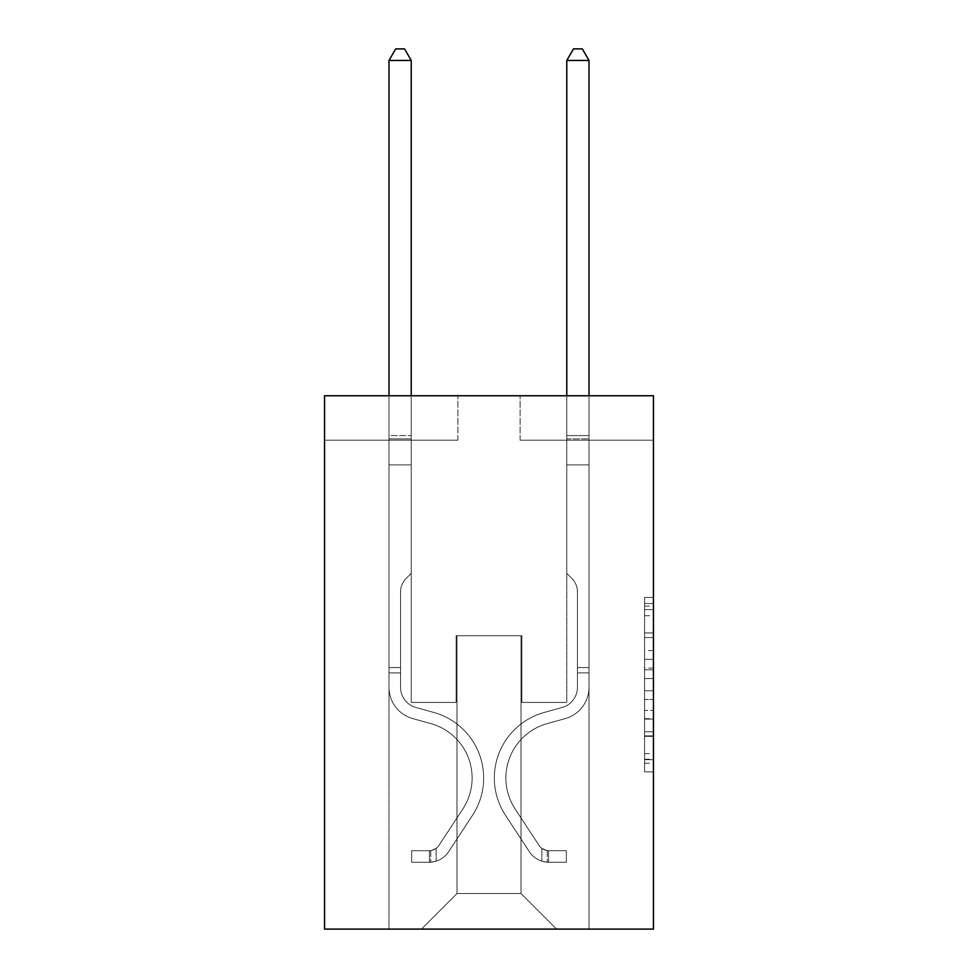 <?xml version="1.0" encoding="UTF-8"?>
<svg xmlns="http://www.w3.org/2000/svg" width="978" height="978" viewBox="0 0 978 978"><rect width="100%" height="100%" fill="white"/><g stroke="black" fill="none" stroke-linecap="round" stroke-linejoin="round"><path stroke-width="0.73" stroke-dasharray="4.89 3.67" d="M644.563 650.627L644.563 678.536L653.451 678.536L653.451 763.182L653.451 606.128L653.451 678.536L644.563 678.536L644.563 603.499L644.563 771.899L644.563 597.399L644.563 759.686L653.451 759.686L644.563 759.686L653.451 759.686L644.563 759.686L644.563 731.764L644.563 771.899L653.451 771.899L653.451 597.399L653.451 759.246L653.451 690.761L644.563 690.761L653.451 690.761L653.451 731.764L653.451 609.612L644.563 609.612L653.451 609.612L653.451 771.899L653.451 606.128L653.451 771.899L644.563 771.899L644.563 597.399L653.451 597.399L653.451 606.128L653.451 597.399L653.451 606.128L653.451 597.399L653.451 603.499L653.451 597.399L644.563 597.399L644.563 609.612L653.451 609.612L644.563 609.612L644.563 650.627L653.451 650.627M653.451 668.072L653.451 659.343L653.451 668.072L644.563 668.072L644.563 632.949L644.563 736.348L644.563 710.395L653.451 710.395L644.563 710.395L644.563 771.899L653.451 771.899L644.563 771.899L653.451 771.899L644.563 771.899L644.563 597.399L653.451 597.399L644.563 597.399L653.451 597.399L644.563 597.399L644.563 668.072L653.451 668.072M653.451 395.748L653.451 929.1L324.549 929.1L324.549 395.748L457.887 395.748L324.549 395.748L324.549 440.198L457.887 440.198L324.549 440.198L324.549 395.748L653.451 395.748L520.113 395.748L653.451 395.748L653.451 440.198L653.451 395.748M388.999 929.1L589 929.1L589 440.198L566.775 440.198L589 440.198L566.775 440.198L589 440.198L566.775 440.198L589 440.198L566.775 440.198L589 440.198L566.775 440.198L589 440.198L566.775 440.198L589 440.198L589 929.1L589 440.198L589 929.1L589 440.198L589 929.1L589 440.198L589 929.1L589 440.198L589 929.1L589 440.198L589 929.1L388.999 929.1L421.445 929.1L388.999 929.1L421.445 929.1L388.999 929.1L421.445 929.1L388.999 929.1L421.445 929.1L388.999 929.1L421.445 929.1L388.999 929.1L388.999 440.198L411.225 440.198L388.999 440.198L411.225 440.198L388.999 440.198L411.225 440.198L388.999 440.198L411.225 440.198L388.999 440.198L411.225 440.198L388.999 440.198L411.225 440.198L388.999 440.198L388.999 929.1M653.451 440.198L520.113 440.198L653.451 440.198M456.995 893.537L456.995 635.761L456.995 893.537L456.995 635.761L521.005 635.761L521.005 893.537L456.995 893.537L421.445 929.1L456.995 893.537L456.995 635.761L456.995 893.537L456.995 635.761L456.115 635.761L456.115 702.424L411.225 702.424L411.225 440.198L411.225 702.424L411.225 440.198L411.225 702.424L411.225 440.198L411.225 702.424L411.225 440.198L411.225 702.424L411.225 440.198L411.225 702.424L411.225 440.198L411.225 702.424L456.115 702.424L411.225 702.424L456.115 702.424L411.225 702.424L456.115 702.424L411.225 702.424L456.115 702.424L411.225 702.424L456.115 702.424L411.225 702.424L456.115 702.424L456.115 635.761L456.115 702.424L456.115 635.761L456.115 702.424L456.115 635.761L456.115 702.424L456.115 635.761L456.115 702.424L456.115 635.761L456.115 702.424L456.115 635.761L456.995 635.761L456.115 635.761L456.995 635.761L456.115 635.761L456.995 635.761L456.115 635.761L456.995 635.761L456.115 635.761L456.995 635.761L456.115 635.761L456.995 635.761L456.995 893.537L421.445 929.1L456.995 893.537L456.995 635.761L456.995 893.537L421.445 929.1L456.995 893.537L456.995 635.761L456.995 893.537L421.445 929.1L456.995 893.537L456.995 635.761L456.995 893.537L421.445 929.1L456.995 893.537L421.445 929.1L456.995 893.537L521.005 893.537L521.005 635.761L521.005 893.537L556.555 929.1L521.005 893.537L521.005 635.761L521.005 893.537L556.555 929.1L521.005 893.537L521.005 635.761L521.005 893.537L556.555 929.1L521.005 893.537L521.005 635.761L521.005 893.537L556.555 929.1L521.005 893.537L521.005 635.761L521.005 893.537L556.555 929.1L521.005 893.537L521.005 635.761L521.005 893.537L556.555 929.1L521.005 893.537L521.005 635.761L456.995 635.761L456.995 893.537L421.445 929.1L456.995 893.537M521.885 635.761L521.005 635.761L521.885 635.761L521.005 635.761L521.885 635.761L521.005 635.761L521.885 635.761L521.005 635.761L521.885 635.761L521.005 635.761L521.885 635.761L521.005 635.761L521.885 635.761L521.885 702.424L521.885 635.761M556.555 929.1L521.005 893.537L556.555 929.1M520.113 440.198L520.113 395.748L520.113 440.198M457.887 440.198L457.887 395.748L457.887 440.198M566.775 440.198L566.775 702.424L521.885 702.424L566.775 702.424L521.885 702.424L566.775 702.424L521.885 702.424L566.775 702.424L521.885 702.424L566.775 702.424L521.885 702.424L566.775 702.424L521.885 702.424L566.775 702.424L566.775 440.198M644.563 678.536L653.451 678.536L644.563 678.536M644.563 603.499L644.563 597.399L644.563 603.499L653.451 603.499L644.563 603.499M644.563 735.908L644.563 699.478L644.563 735.908L653.451 735.908L644.563 735.908M644.563 699.478L644.563 690.761L653.451 690.761L644.563 690.761L644.563 699.478L653.451 699.478L644.563 699.478M644.563 632.949L644.563 609.612L644.563 632.949L653.451 632.949L644.563 632.949M644.563 597.399L653.451 597.399L644.563 597.399L644.563 606.128L644.563 597.399L653.451 597.399M644.563 771.899L653.451 771.899L644.563 771.899L644.563 763.182L644.563 771.899M388.999 672.913L388.999 60.453L388.999 464.905L388.999 60.453L411.225 60.453L411.225 435.577L411.225 60.453L388.999 60.453L395.662 48.9L404.55 48.9L395.662 48.9L388.999 60.453L388.999 464.905L388.999 60.453L411.225 60.453L404.55 48.9L411.225 60.453L411.225 464.905L388.999 464.905L388.999 438.89L388.999 464.905L411.225 464.905L411.225 573.352L406.212 578.365A19.316 19.316 0 0 0 400.552 592.02A19.316 19.316 0 0 1 406.212 578.365L411.225 573.352L411.225 60.453L388.999 60.453L395.662 48.9L404.55 48.9L395.662 48.9L388.999 60.453L388.999 438.89L388.999 60.453L411.225 60.453L404.55 48.9L411.225 60.453L411.225 464.905L388.999 464.905L388.999 687.326A32.445 32.445 0 0 0 412.728 718.585A32.445 32.445 0 0 1 388.999 687.326L388.999 464.905L411.225 464.905L411.225 573.352L406.212 578.365A19.316 19.316 178.8 0 0 400.552 592.02A19.316 19.316 -1.2 0 1 406.212 578.365L411.225 573.352L411.225 60.453L388.999 60.453L395.662 48.9L404.55 48.9L395.662 48.9L388.999 60.453L388.999 687.326A32.445 32.445 178.8 0 0 412.728 718.585A32.445 32.445 0 0 1 388.999 687.326L388.999 464.905L411.225 464.905L411.225 573.352L406.212 578.365A19.316 19.316 178.8 0 0 400.552 592.02A19.316 19.316 -1.2 0 1 406.212 578.365L411.225 573.352L411.225 464.905L388.999 464.905L388.999 687.326A32.445 32.445 178.8 0 0 412.728 718.585A32.445 32.445 0 0 1 388.999 687.326L388.999 464.905L411.225 464.905L411.225 438.89L411.225 573.352L406.212 578.365A19.316 19.316 178.8 0 0 400.552 592.02A19.316 19.316 -1.2 0 1 406.212 578.365L411.225 573.352L411.225 464.905L388.999 464.905L388.999 687.326A32.445 32.445 178.8 0 0 412.728 718.585L430.821 723.622L412.728 718.585A32.445 32.445 -1.2 0 1 388.999 687.326L388.999 464.905L411.225 464.905L411.225 435.577L411.225 573.352L406.212 578.365A19.316 19.316 178.8 0 0 400.552 592.02A19.316 19.316 -1.2 0 1 406.212 578.365L411.225 573.352L411.225 464.905L388.999 464.905L388.999 687.326A32.445 32.445 178.8 0 0 412.728 718.585A32.445 32.445 -1.2 0 1 388.999 687.326L388.999 464.905L411.225 464.905L411.225 60.453L404.55 48.9L411.225 60.453L411.225 573.352L406.212 578.365A19.316 19.316 178.8 0 0 400.552 592.02A19.316 19.316 -1.2 0 1 406.212 578.365L411.225 573.352L411.225 464.905L388.999 464.905L388.999 687.326L388.999 672.913L400.552 672.913L400.552 667.583L388.999 667.583L400.552 667.583L400.552 687.326L400.552 592.02L400.552 687.326A20.893 20.893 0 0 0 415.833 707.449A20.893 20.893 0 0 1 400.552 687.326L400.552 592.02L400.552 687.326L400.552 667.583L388.999 667.583L400.552 667.583L400.552 687.326A20.893 20.893 178.8 0 0 415.833 707.449A20.893 20.893 0 0 1 400.552 687.326L400.552 592.02L400.552 687.326A20.893 20.893 178.8 0 0 415.833 707.449A20.893 20.893 0 0 1 400.552 687.326L400.552 592.02L400.552 687.326L400.552 667.583L388.999 667.583L400.552 667.583L400.552 687.326A20.893 20.893 178.8 0 0 415.833 707.449L433.926 712.497L415.833 707.449A20.893 20.893 -1.2 0 1 400.552 687.326L400.552 592.02L400.552 687.326A20.893 20.893 178.8 0 0 415.833 707.449A20.893 20.893 -1.2 0 1 400.552 687.326L400.552 592.02L400.552 687.326L400.552 672.913L388.999 672.913M429.44 862.254A23.558 23.558 0 0 0 448.694 851.618L472.521 815.297A68.008 68.008 0 0 0 433.926 712.497L415.833 707.449A20.893 20.893 -1.2 0 1 400.552 687.326A20.893 20.893 178.8 0 0 415.833 707.449L433.926 712.497L415.833 707.449A20.893 20.893 -1.2 0 1 400.552 687.326A20.893 20.893 -1.2 0 0 415.833 707.449A20.893 20.893 -1.2 0 1 400.552 687.326A20.893 20.893 -1.2 0 0 415.833 707.449L433.926 712.497A68.008 68.008 0 0 1 472.521 815.297A68.008 68.008 0 0 0 433.926 712.497L415.833 707.449A20.893 20.893 -1.2 0 1 400.552 687.326A20.893 20.893 -1.2 0 0 415.833 707.449L433.926 712.497L415.833 707.449A20.893 20.893 -1.2 0 1 400.552 687.326A20.893 20.893 -1.2 0 0 415.833 707.449A20.893 20.893 -1.2 0 1 400.552 687.326A20.893 20.893 -1.2 0 0 415.833 707.449L433.926 712.497L415.833 707.449A20.893 20.893 -1.2 0 1 400.552 687.326A20.893 20.893 -1.2 0 0 415.833 707.449L433.926 712.497A68.008 68.008 -1.2 0 1 472.521 815.297A68.008 68.008 0 0 0 433.926 712.497L415.833 707.449L433.926 712.497A68.008 68.008 -1.2 0 1 472.521 815.297L448.694 851.618L472.521 815.297A68.008 68.008 178.8 0 0 433.926 712.497L415.833 707.449L433.926 712.497A68.008 68.008 -1.2 0 1 472.521 815.297A68.008 68.008 178.8 0 0 433.926 712.497L415.833 707.449L433.926 712.497A68.008 68.008 -1.2 0 1 472.521 815.297A68.008 68.008 178.8 0 0 433.926 712.497L415.833 707.449L433.926 712.497A68.008 68.008 -1.2 0 1 472.521 815.297L448.694 851.618L472.521 815.297A68.008 68.008 178.8 0 0 433.926 712.497A68.008 68.008 178.8 0 1 472.521 815.297A68.008 68.008 178.8 0 0 433.926 712.497A68.008 68.008 178.8 0 1 472.521 815.297L448.694 851.618A23.558 23.558 0 0 1 436.115 861.153A23.558 23.558 0 0 0 448.694 851.618L472.521 815.297A68.008 68.008 178.8 0 0 433.926 712.497A68.008 68.008 178.8 0 1 472.521 815.297L448.694 851.618L472.521 815.297A68.008 68.008 178.8 0 0 433.926 712.497A68.008 68.008 178.8 0 1 472.521 815.297A68.008 68.008 178.8 0 0 433.926 712.497A68.008 68.008 178.8 0 1 472.521 815.297L448.694 851.618L472.521 815.297A68.008 68.008 178.8 0 0 433.926 712.497A68.008 68.008 178.8 0 1 472.521 815.297L448.694 851.618A23.558 23.558 -1.2 0 1 436.115 861.153C429.256 862.608 429.256 862.608 436.115 861.153C429.256 862.608 429.256 862.608 436.115 861.153A23.558 23.558 178.8 0 0 448.694 851.618L472.521 815.297L448.694 851.618A23.558 23.558 -1.2 0 1 436.115 861.153C429.256 862.608 429.256 862.608 436.115 861.153C429.256 862.608 429.256 862.608 436.115 861.153A23.558 23.558 178.8 0 0 448.694 851.618L472.521 815.297L448.694 851.618A23.558 23.558 -1.2 0 1 436.115 861.153C429.256 862.608 429.256 862.608 436.115 861.153C429.256 862.608 429.256 862.608 436.115 861.153A23.558 23.558 178.8 0 0 448.694 851.618L472.521 815.297L448.694 851.618A23.558 23.558 -1.2 0 1 436.115 861.153C429.256 862.608 429.256 862.608 436.115 861.153C429.256 862.608 429.256 862.608 436.115 861.153A23.558 23.558 178.8 0 0 448.694 851.618L472.521 815.297L448.694 851.618A23.558 23.558 -1.2 0 1 436.115 861.153C429.256 862.608 429.256 862.608 436.115 861.153C429.256 862.608 429.256 862.608 436.115 861.153A23.558 23.558 178.8 0 0 448.694 851.618A23.558 23.558 0 0 1 429.44 862.254L429.44 850.689A12.005 12.005 0 0 0 439.036 845.285L462.863 808.965A56.443 56.443 0 0 0 430.821 723.622L412.728 718.585A32.445 32.445 -1.2 0 1 388.999 687.326A32.445 32.445 178.8 0 0 412.728 718.585L430.821 723.622A56.443 56.443 0 0 1 462.863 808.965A56.443 56.443 0 0 0 430.821 723.622L412.728 718.585A32.445 32.445 -1.2 0 1 388.999 687.326A32.445 32.445 -1.2 0 0 412.728 718.585A32.445 32.445 -1.2 0 1 388.999 687.326A32.445 32.445 -1.2 0 0 412.728 718.585L430.821 723.622L412.728 718.585A32.445 32.445 -1.2 0 1 388.999 687.326A32.445 32.445 -1.2 0 0 412.728 718.585L430.821 723.622L412.728 718.585A32.445 32.445 -1.2 0 1 388.999 687.326A32.445 32.445 -1.2 0 0 412.728 718.585A32.445 32.445 -1.2 0 1 388.999 687.326A32.445 32.445 -1.2 0 0 412.728 718.585L430.821 723.622A56.443 56.443 -1.2 0 1 462.863 808.965A56.443 56.443 0 0 0 430.821 723.622L412.728 718.585A32.445 32.445 -1.2 0 1 388.999 687.326A32.445 32.445 -1.2 0 0 412.728 718.585L430.821 723.622A56.443 56.443 -1.2 0 1 462.863 808.965L439.036 845.285L462.863 808.965A56.443 56.443 178.8 0 0 430.821 723.622L412.728 718.585L430.821 723.622A56.443 56.443 -1.2 0 1 462.863 808.965A56.443 56.443 178.8 0 0 430.821 723.622L412.728 718.585L430.821 723.622A56.443 56.443 -1.2 0 1 462.863 808.965A56.443 56.443 178.8 0 0 430.821 723.622L412.728 718.585L430.821 723.622A56.443 56.443 -1.2 0 1 462.863 808.965L439.036 845.285L462.863 808.965A56.443 56.443 178.8 0 0 430.821 723.622A56.443 56.443 178.8 0 1 462.863 808.965A56.443 56.443 178.8 0 0 430.821 723.622A56.443 56.443 178.8 0 1 462.863 808.965L439.036 845.285A12.005 12.005 0 0 1 436.115 848.366C429.379 851.459 429.379 851.459 436.115 848.366C429.379 851.459 429.379 851.459 436.115 848.366A12.005 12.005 0 0 0 439.036 845.285L462.863 808.965A56.443 56.443 178.8 0 0 430.821 723.622A56.443 56.443 178.8 0 1 462.863 808.965L439.036 845.285L462.863 808.965A56.443 56.443 178.8 0 0 430.821 723.622A56.443 56.443 178.8 0 1 462.863 808.965A56.443 56.443 178.8 0 0 430.821 723.622A56.443 56.443 178.8 0 1 462.863 808.965L439.036 845.285L462.863 808.965A56.443 56.443 178.8 0 0 430.821 723.622A56.443 56.443 178.8 0 1 462.863 808.965L439.036 845.285A12.005 12.005 -1.2 0 1 436.115 848.366C429.379 851.459 429.379 851.459 436.115 848.366C429.379 851.459 429.379 851.459 436.115 848.366A12.005 12.005 178.8 0 0 439.036 845.285L462.863 808.965L439.036 845.285A12.005 12.005 -1.2 0 1 436.115 848.366C429.379 851.459 429.379 851.459 436.115 848.366C429.379 851.459 429.379 851.459 436.115 848.366A12.005 12.005 178.8 0 0 439.036 845.285L462.863 808.965L439.036 845.285A12.005 12.005 -1.2 0 1 436.115 848.366C429.379 851.459 429.379 851.459 436.115 848.366C429.379 851.459 429.379 851.459 436.115 848.366A12.005 12.005 178.8 0 0 439.036 845.285L462.863 808.965L439.036 845.285A12.005 12.005 -1.2 0 1 436.115 848.366C429.379 851.459 429.379 851.459 436.115 848.366C429.379 851.459 429.379 851.459 436.115 848.366A12.005 12.005 178.8 0 0 439.036 845.285L462.863 808.965L439.036 845.285A12.005 12.005 -1.2 0 1 436.115 848.366C429.379 851.459 429.379 851.459 436.115 848.366C429.379 851.459 429.379 851.459 436.115 848.366A12.005 12.005 178.8 0 0 439.036 845.285A12.005 12.005 0 0 1 429.44 850.689L429.44 862.254L411.665 862.254L429.44 862.254A23.558 23.558 178.8 0 0 448.694 851.618A23.558 23.558 178.8 0 1 429.44 862.254L429.44 850.689L411.665 850.701L429.44 850.689A12.005 12.005 178.8 0 0 439.036 845.285A12.005 12.005 178.8 0 1 429.44 850.689L429.44 862.254L411.665 862.254L411.665 850.701L411.665 862.254L429.44 862.254A23.558 23.558 178.8 0 0 448.694 851.618A23.558 23.558 178.8 0 1 429.44 862.254L429.44 850.689L411.665 850.701L429.44 850.689A12.005 12.005 178.8 0 0 439.036 845.285A12.005 12.005 178.8 0 1 429.44 850.689L429.44 862.254L411.665 862.254L411.665 850.701L411.665 862.254L429.44 862.254A23.558 23.558 178.8 0 0 448.694 851.618A23.558 23.558 178.8 0 1 429.44 862.254L429.44 850.689L411.665 850.701L429.44 850.689A12.005 12.005 178.8 0 0 439.036 845.285A12.005 12.005 178.8 0 1 429.44 850.689L429.44 862.254L411.665 862.254L411.665 850.701L411.665 862.254L429.44 862.254A23.558 23.558 178.8 0 0 448.694 851.618A23.558 23.558 178.8 0 1 429.44 862.254L429.44 850.689L411.665 850.701L429.44 850.689A12.005 12.005 178.8 0 0 439.036 845.285A12.005 12.005 178.8 0 1 429.44 850.689L429.44 862.254L411.665 862.254L411.665 850.701L411.665 862.254L429.44 862.254A23.558 23.558 178.8 0 0 448.694 851.618A23.558 23.558 178.8 0 1 429.44 862.254L429.44 850.689L411.665 850.701L429.44 850.689A12.005 12.005 178.8 0 0 439.036 845.285A12.005 12.005 178.8 0 1 429.44 850.689L429.44 862.254L411.665 862.254L411.665 850.701L411.665 862.254L429.44 862.254M589 672.913L589 60.453L589 464.905L589 60.453L566.775 60.453L566.775 435.577L566.775 60.453L589 60.453L582.338 48.9L573.45 48.9L582.338 48.9L589 60.453L589 464.905L589 60.453L566.775 60.453L573.45 48.9L566.775 60.453L566.775 464.905L589 464.905L589 438.89L589 464.905L566.775 464.905L566.775 573.352L571.788 578.365A19.316 19.316 0 0 1 577.448 592.02A19.316 19.316 0 0 0 571.788 578.365L566.775 573.352L566.775 60.453L589 60.453L582.338 48.9L573.45 48.9L582.338 48.9L589 60.453L589 438.89L589 60.453L566.775 60.453L573.45 48.9L566.775 60.453L566.775 464.905L589 464.905L589 687.326A32.445 32.445 0 0 1 565.272 718.585A32.445 32.445 0 0 0 589 687.326L589 464.905L566.775 464.905L566.775 573.352L571.788 578.365A19.316 19.316 -178.8 0 1 577.448 592.02A19.316 19.316 1.2 0 0 571.788 578.365L566.775 573.352L566.775 60.453L589 60.453L582.338 48.9L573.45 48.9L582.338 48.9L589 60.453L589 687.326A32.445 32.445 -178.8 0 1 565.272 718.585A32.445 32.445 0 0 0 589 687.326L589 464.905L566.775 464.905L566.775 573.352L571.788 578.365A19.316 19.316 -178.8 0 1 577.448 592.02A19.316 19.316 1.2 0 0 571.788 578.365L566.775 573.352L566.775 464.905L589 464.905L589 687.326A32.445 32.445 -178.8 0 1 565.272 718.585A32.445 32.445 0 0 0 589 687.326L589 464.905L566.775 464.905L566.775 438.89L566.775 573.352L571.788 578.365A19.316 19.316 -178.8 0 1 577.448 592.02A19.316 19.316 1.2 0 0 571.788 578.365L566.775 573.352L566.775 464.905L589 464.905L589 687.326A32.445 32.445 -178.8 0 1 565.272 718.585L547.179 723.622L565.272 718.585A32.445 32.445 1.2 0 0 589 687.326L589 464.905L566.775 464.905L566.775 435.577L566.775 573.352L571.788 578.365A19.316 19.316 -178.8 0 1 577.448 592.02A19.316 19.316 1.2 0 0 571.788 578.365L566.775 573.352L566.775 464.905L589 464.905L589 687.326A32.445 32.445 -178.8 0 1 565.272 718.585A32.445 32.445 1.2 0 0 589 687.326L589 464.905L566.775 464.905L566.775 60.453L573.45 48.9L566.775 60.453L566.775 573.352L571.788 578.365A19.316 19.316 -178.8 0 1 577.448 592.02A19.316 19.316 1.2 0 0 571.788 578.365L566.775 573.352L566.775 464.905L589 464.905L589 687.326L589 672.913L577.448 672.913L577.448 667.583L589 667.583L577.448 667.583L577.448 687.326L577.448 592.02L577.448 687.326A20.893 20.893 0 0 1 562.167 707.449A20.893 20.893 0 0 0 577.448 687.326L577.448 592.02L577.448 687.326L577.448 667.583L589 667.583L577.448 667.583L577.448 687.326A20.893 20.893 -178.8 0 1 562.167 707.449A20.893 20.893 0 0 0 577.448 687.326L577.448 592.02L577.448 687.326A20.893 20.893 -178.8 0 1 562.167 707.449A20.893 20.893 0 0 0 577.448 687.326L577.448 592.02L577.448 687.326L577.448 667.583L589 667.583L577.448 667.583L577.448 687.326A20.893 20.893 -178.8 0 1 562.167 707.449L544.074 712.497L562.167 707.449A20.893 20.893 1.2 0 0 577.448 687.326L577.448 592.02L577.448 687.326A20.893 20.893 -178.8 0 1 562.167 707.449A20.893 20.893 1.2 0 0 577.448 687.326L577.448 592.02L577.448 687.326L577.448 672.913L589 672.913M548.56 862.254A23.558 23.558 0 0 1 529.306 851.618L505.479 815.297A68.008 68.008 0 0 1 544.074 712.497L562.167 707.449A20.893 20.893 1.2 0 0 577.448 687.326A20.893 20.893 -178.8 0 1 562.167 707.449L544.074 712.497L562.167 707.449A20.893 20.893 1.2 0 0 577.448 687.326A20.893 20.893 1.2 0 1 562.167 707.449A20.893 20.893 1.2 0 0 577.448 687.326A20.893 20.893 1.2 0 1 562.167 707.449L544.074 712.497A68.008 68.008 0 0 0 505.479 815.297A68.008 68.008 0 0 1 544.074 712.497L562.167 707.449A20.893 20.893 1.2 0 0 577.448 687.326A20.893 20.893 1.2 0 1 562.167 707.449L544.074 712.497L562.167 707.449A20.893 20.893 1.2 0 0 577.448 687.326A20.893 20.893 1.2 0 1 562.167 707.449A20.893 20.893 1.2 0 0 577.448 687.326A20.893 20.893 1.2 0 1 562.167 707.449L544.074 712.497L562.167 707.449A20.893 20.893 1.2 0 0 577.448 687.326A20.893 20.893 1.2 0 1 562.167 707.449L544.074 712.497A68.008 68.008 1.2 0 0 505.479 815.297A68.008 68.008 0 0 1 544.074 712.497L562.167 707.449L544.074 712.497A68.008 68.008 1.2 0 0 505.479 815.297L529.306 851.618L505.479 815.297A68.008 68.008 -178.8 0 1 544.074 712.497L562.167 707.449L544.074 712.497A68.008 68.008 1.2 0 0 505.479 815.297A68.008 68.008 -178.8 0 1 544.074 712.497L562.167 707.449L544.074 712.497A68.008 68.008 1.2 0 0 505.479 815.297A68.008 68.008 -178.8 0 1 544.074 712.497L562.167 707.449L544.074 712.497A68.008 68.008 1.2 0 0 505.479 815.297L529.306 851.618L505.479 815.297A68.008 68.008 -178.8 0 1 544.074 712.497A68.008 68.008 -178.8 0 0 505.479 815.297A68.008 68.008 -178.8 0 1 544.074 712.497A68.008 68.008 -178.8 0 0 505.479 815.297L529.306 851.618A23.558 23.558 0 0 0 541.885 861.153A23.558 23.558 0 0 1 529.306 851.618L505.479 815.297A68.008 68.008 -178.8 0 1 544.074 712.497A68.008 68.008 -178.8 0 0 505.479 815.297L529.306 851.618L505.479 815.297A68.008 68.008 -178.8 0 1 544.074 712.497A68.008 68.008 -178.8 0 0 505.479 815.297A68.008 68.008 -178.8 0 1 544.074 712.497A68.008 68.008 -178.8 0 0 505.479 815.297L529.306 851.618L505.479 815.297A68.008 68.008 -178.8 0 1 544.074 712.497A68.008 68.008 -178.8 0 0 505.479 815.297L529.306 851.618A23.558 23.558 1.2 0 0 541.885 861.153C548.744 862.608 548.744 862.608 541.885 861.153C548.744 862.608 548.744 862.608 541.885 861.153A23.558 23.558 -178.8 0 1 529.306 851.618L505.479 815.297L529.306 851.618A23.558 23.558 1.2 0 0 541.885 861.153C548.744 862.608 548.744 862.608 541.885 861.153C548.744 862.608 548.744 862.608 541.885 861.153A23.558 23.558 -178.8 0 1 529.306 851.618L505.479 815.297L529.306 851.618A23.558 23.558 1.2 0 0 541.885 861.153C548.744 862.608 548.744 862.608 541.885 861.153C548.744 862.608 548.744 862.608 541.885 861.153A23.558 23.558 -178.8 0 1 529.306 851.618L505.479 815.297L529.306 851.618A23.558 23.558 1.2 0 0 541.885 861.153C548.744 862.608 548.744 862.608 541.885 861.153C548.744 862.608 548.744 862.608 541.885 861.153A23.558 23.558 -178.8 0 1 529.306 851.618L505.479 815.297L529.306 851.618A23.558 23.558 1.2 0 0 541.885 861.153C548.744 862.608 548.744 862.608 541.885 861.153C548.744 862.608 548.744 862.608 541.885 861.153A23.558 23.558 -178.8 0 1 529.306 851.618A23.558 23.558 0 0 0 548.56 862.254L548.56 850.689A12.005 12.005 0 0 1 538.964 845.285L515.137 808.965A56.443 56.443 0 0 1 547.179 723.622L565.272 718.585A32.445 32.445 1.2 0 0 589 687.326A32.445 32.445 -178.8 0 1 565.272 718.585L547.179 723.622A56.443 56.443 0 0 0 515.137 808.965A56.443 56.443 0 0 1 547.179 723.622L565.272 718.585A32.445 32.445 1.2 0 0 589 687.326A32.445 32.445 1.2 0 1 565.272 718.585A32.445 32.445 1.2 0 0 589 687.326A32.445 32.445 1.2 0 1 565.272 718.585L547.179 723.622L565.272 718.585A32.445 32.445 1.2 0 0 589 687.326A32.445 32.445 1.2 0 1 565.272 718.585L547.179 723.622L565.272 718.585A32.445 32.445 1.2 0 0 589 687.326A32.445 32.445 1.2 0 1 565.272 718.585A32.445 32.445 1.2 0 0 589 687.326A32.445 32.445 1.2 0 1 565.272 718.585L547.179 723.622A56.443 56.443 1.2 0 0 515.137 808.965A56.443 56.443 0 0 1 547.179 723.622L565.272 718.585A32.445 32.445 1.2 0 0 589 687.326A32.445 32.445 1.2 0 1 565.272 718.585L547.179 723.622A56.443 56.443 1.2 0 0 515.137 808.965L538.964 845.285L515.137 808.965A56.443 56.443 -178.8 0 1 547.179 723.622L565.272 718.585L547.179 723.622A56.443 56.443 1.2 0 0 515.137 808.965A56.443 56.443 -178.8 0 1 547.179 723.622L565.272 718.585L547.179 723.622A56.443 56.443 1.2 0 0 515.137 808.965A56.443 56.443 -178.8 0 1 547.179 723.622L565.272 718.585L547.179 723.622A56.443 56.443 1.2 0 0 515.137 808.965L538.964 845.285L515.137 808.965A56.443 56.443 -178.8 0 1 547.179 723.622A56.443 56.443 -178.8 0 0 515.137 808.965A56.443 56.443 -178.8 0 1 547.179 723.622A56.443 56.443 -178.8 0 0 515.137 808.965L538.964 845.285A12.005 12.005 0 0 0 541.885 848.366C548.621 851.459 548.621 851.459 541.885 848.366C548.621 851.459 548.621 851.459 541.885 848.366A12.005 12.005 0 0 1 538.964 845.285L515.137 808.965A56.443 56.443 -178.8 0 1 547.179 723.622A56.443 56.443 -178.8 0 0 515.137 808.965L538.964 845.285L515.137 808.965A56.443 56.443 -178.8 0 1 547.179 723.622A56.443 56.443 -178.8 0 0 515.137 808.965A56.443 56.443 -178.8 0 1 547.179 723.622A56.443 56.443 -178.8 0 0 515.137 808.965L538.964 845.285L515.137 808.965A56.443 56.443 -178.8 0 1 547.179 723.622A56.443 56.443 -178.8 0 0 515.137 808.965L538.964 845.285A12.005 12.005 1.2 0 0 541.885 848.366C548.621 851.459 548.621 851.459 541.885 848.366C548.621 851.459 548.621 851.459 541.885 848.366A12.005 12.005 -178.8 0 1 538.964 845.285L515.137 808.965L538.964 845.285A12.005 12.005 1.2 0 0 541.885 848.366C548.621 851.459 548.621 851.459 541.885 848.366C548.621 851.459 548.621 851.459 541.885 848.366A12.005 12.005 -178.8 0 1 538.964 845.285L515.137 808.965L538.964 845.285A12.005 12.005 1.2 0 0 541.885 848.366C548.621 851.459 548.621 851.459 541.885 848.366C548.621 851.459 548.621 851.459 541.885 848.366A12.005 12.005 -178.8 0 1 538.964 845.285L515.137 808.965L538.964 845.285A12.005 12.005 1.2 0 0 541.885 848.366C548.621 851.459 548.621 851.459 541.885 848.366C548.621 851.459 548.621 851.459 541.885 848.366A12.005 12.005 -178.8 0 1 538.964 845.285L515.137 808.965L538.964 845.285A12.005 12.005 1.2 0 0 541.885 848.366C548.621 851.459 548.621 851.459 541.885 848.366C548.621 851.459 548.621 851.459 541.885 848.366A12.005 12.005 -178.8 0 1 538.964 845.285A12.005 12.005 0 0 0 548.56 850.689L548.56 862.254L566.335 862.254L548.56 862.254A23.558 23.558 -178.8 0 1 529.306 851.618A23.558 23.558 -178.8 0 0 548.56 862.254L548.56 850.689L566.335 850.701L548.56 850.689A12.005 12.005 -178.8 0 1 538.964 845.285A12.005 12.005 -178.8 0 0 548.56 850.689L548.56 862.254L566.335 862.254L566.335 850.701L566.335 862.254L548.56 862.254A23.558 23.558 -178.8 0 1 529.306 851.618A23.558 23.558 -178.8 0 0 548.56 862.254L548.56 850.689L566.335 850.701L548.56 850.689A12.005 12.005 -178.8 0 1 538.964 845.285A12.005 12.005 -178.8 0 0 548.56 850.689L548.56 862.254L566.335 862.254L566.335 850.701L566.335 862.254L548.56 862.254A23.558 23.558 -178.8 0 1 529.306 851.618A23.558 23.558 -178.8 0 0 548.56 862.254L548.56 850.689L566.335 850.701L548.56 850.689A12.005 12.005 -178.8 0 1 538.964 845.285A12.005 12.005 -178.8 0 0 548.56 850.689L548.56 862.254L566.335 862.254L566.335 850.701L566.335 862.254L548.56 862.254A23.558 23.558 -178.8 0 1 529.306 851.618A23.558 23.558 -178.8 0 0 548.56 862.254L548.56 850.689L566.335 850.701L548.56 850.689A12.005 12.005 -178.8 0 1 538.964 845.285A12.005 12.005 -178.8 0 0 548.56 850.689L548.56 862.254L566.335 862.254L566.335 850.701L566.335 862.254L548.56 862.254A23.558 23.558 -178.8 0 1 529.306 851.618A23.558 23.558 -178.8 0 0 548.56 862.254L548.56 850.689L566.335 850.701L548.56 850.689A12.005 12.005 -178.8 0 1 538.964 845.285A12.005 12.005 -178.8 0 0 548.56 850.689L548.56 862.254L566.335 862.254L566.335 850.701L566.335 862.254L548.56 862.254M388.999 395.748L388.999 60.453L411.225 60.453L388.999 60.453L395.662 48.9L404.55 48.9L395.662 48.9L388.999 60.453L388.999 435.577L388.999 60.453L411.225 60.453L404.55 48.9L411.225 60.453L411.225 435.577L411.225 60.453L388.999 60.453L395.662 48.9L404.55 48.9L395.662 48.9L388.999 60.453L411.225 60.453L404.55 48.9L411.225 60.453L411.225 395.748M411.665 850.701L429 850.701L411.665 850.701L411.665 862.254L411.665 850.701M388.999 435.577L388.999 438.89L388.999 435.577L411.225 435.577L388.999 435.577M436.115 861.153C429.256 862.608 429.256 862.608 436.115 861.153C429.256 862.608 429.256 862.608 436.115 861.153L436.115 848.366L436.115 861.153M411.225 60.453L404.55 48.9L395.662 48.9L388.999 60.453M566.775 395.748L566.775 435.577L589 435.577L566.775 435.577L589 435.577L566.775 435.577L589 435.577L566.775 435.577L589 435.577L566.775 435.577L589 435.577L566.775 435.577L589 435.577L566.775 435.577L566.775 438.89L566.775 60.453L573.45 48.9L566.775 60.453L589 60.453L566.775 60.453L589 60.453L582.338 48.9L573.45 48.9L582.338 48.9L589 60.453L589 435.577L589 60.453L566.775 60.453L573.45 48.9L566.775 60.453L566.775 435.577L566.775 60.453L589 60.453L582.338 48.9L573.45 48.9L582.338 48.9L589 60.453L589 395.748M566.335 850.701L549 850.701L566.335 850.701L566.335 862.254L566.335 850.701M541.885 861.153C548.744 862.608 548.744 862.608 541.885 861.153C548.744 862.608 548.744 862.608 541.885 861.153L541.885 848.366L541.885 861.153M566.775 438.89L566.775 464.905L566.775 438.89L589 438.89L566.775 438.89M589 60.453L582.338 48.9L573.45 48.9L566.775 60.453M644.563 731.764L653.451 731.764L644.563 731.764M644.563 718.683L653.451 718.683M644.563 637.534L653.451 637.534L644.563 637.534M644.563 606.128L653.451 606.128M644.563 763.182L653.451 763.182M644.563 753.573L653.451 753.573M644.563 615.724L653.451 615.724M644.563 669.82L653.451 669.82L644.563 669.82M644.563 719.111L653.451 719.111L644.563 719.111M644.563 736.348L653.451 736.348L644.563 736.348M644.563 659.343L653.451 659.343L644.563 659.343M388.999 438.89L411.225 438.89L388.999 438.89M644.563 759.246L653.451 759.246M644.563 759.686L653.451 759.686M644.563 609.612L653.451 609.612M430.772 850.567L430.772 862.193L430.772 850.567M547.228 850.567L547.228 862.193L547.228 850.567"/><path stroke-width="1.47" d="M653.451 395.748L653.451 929.1L324.549 929.1L324.549 395.748L653.451 395.748M411.225 395.748L411.225 60.453L388.999 60.453L388.999 395.748M388.999 60.453L395.662 48.9L404.55 48.9L411.225 60.453M589 395.748L589 60.453L566.775 60.453L566.775 395.748M566.775 60.453L573.45 48.9L582.338 48.9L589 60.453"/></g></svg>
